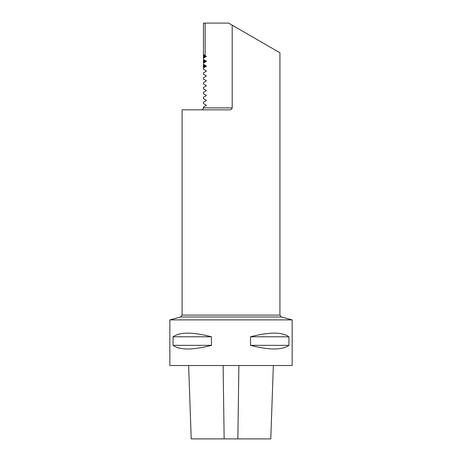 <?xml version="1.0" encoding="UTF-8"?>
<svg xmlns="http://www.w3.org/2000/svg" width="462" height="462" viewBox="0 0 462 462"><rect width="100%" height="100%" fill="white"/><g stroke="black" fill="none" stroke-linecap="round" stroke-linejoin="round"><path stroke-width="0.69" d="M188.652 365.523L191.21 438.9L270.79 438.9L273.348 365.523M281.37 316.996L180.63 316.996L182.08 315.107L182.08 109.829L229.429 109.829C230.908 109.875 231.837 109.223 232.207 107.877L203.447 107.877C203.234 109.153 202.581 109.806 201.49 109.829C202.674 109.713 203.326 109.061 203.447 107.877L203.447 107.069L206.219 105.469L206.219 105.093L203.447 103.494L203.447 102.177L206.219 100.577L206.219 100.202L203.447 98.602L203.447 97.286L206.219 95.686L206.219 95.311L203.447 93.711L203.447 92.394L206.219 90.795L206.219 90.419L203.447 88.82L203.447 87.503L206.219 85.903L206.219 85.528L203.447 83.928L203.447 82.611L206.219 81.012L206.219 80.636L203.447 79.037L203.447 77.72L206.219 76.12L206.219 75.745L203.447 74.145L203.447 72.829L206.219 71.229L206.219 70.853L203.447 69.254L203.447 67.931L206.219 66.337L206.219 65.962L203.447 64.362L203.447 63.04L206.219 61.44L206.219 61.071L203.447 59.471L203.447 58.148L206.219 56.549L205.122 55.544L205.122 23.1L228.551 23.1L279.92 52.755L279.92 315.107L281.37 316.996L292.146 319.883L169.854 319.883L169.854 365.523L292.146 365.523L292.146 319.883M232.207 107.877L232.207 25.208M205.122 23.1L203.447 23.1L203.447 54.58L205.122 55.544M206.219 80.636L206.219 81.012M206.219 75.745L206.219 76.12M206.219 70.853L206.219 71.229M206.219 66.262L203.447 67.92L203.447 64.374L206.219 66.337M206.168 66.002L206.168 66.291M206.219 61.371L203.447 63.028L203.447 59.483L206.219 61.44M206.168 61.111L206.168 61.4M206.219 56.48L203.447 58.137L203.447 54.591L206.219 56.549M206.168 56.22L206.168 56.508M173.059 336.786L173.059 345.345C179.903 350.208 192.706 350.208 211.457 345.345L211.457 336.786C192.706 331.924 179.903 331.924 173.059 336.786L211.457 336.786M250.543 336.786L250.543 345.345C269.294 350.208 282.097 350.208 288.941 345.345L288.941 336.786C282.097 331.924 269.294 331.924 250.543 336.786L288.941 336.786M173.059 345.345L211.457 345.345M250.543 345.345L288.941 345.345M203.447 55.573L204.366 56.179L203.447 57.392L205.261 56.549L205.261 56.179L203.447 55.573M204.366 66.337L203.447 67.175L205.261 66.337L205.261 65.962L203.447 65.119L204.366 66.337L205.261 66.337M204.366 61.44L203.447 62.283L205.261 61.44L205.261 61.071L203.447 60.227L204.366 61.44L205.261 61.44M206.139 65.962L203.447 64.507L205.567 65.962L203.447 67.787L206.139 66.337M206.139 61.071L203.447 59.615L205.567 61.071L203.447 62.896L206.139 61.44M206.139 56.179L203.447 54.724L205.567 56.179L203.447 58.004L206.139 56.208M206.139 61.417L206.139 61.099M206.139 66.309L206.139 65.997M205.261 56.179L204.366 56.179M205.261 56.549L204.366 56.549M206.098 56.179L205.567 56.179M206.098 56.549L205.567 56.549M205.261 61.071L204.366 61.071M206.098 61.071L205.567 61.071M206.098 61.44L205.567 61.44M205.261 65.962L204.366 65.962M206.098 65.962L205.567 65.962M206.098 66.337L205.567 66.337M224.139 438.9L223.123 365.523M237.861 438.9L238.877 365.523M182.08 315.107L279.92 315.107M180.63 316.996L169.854 319.883"/></g></svg>
